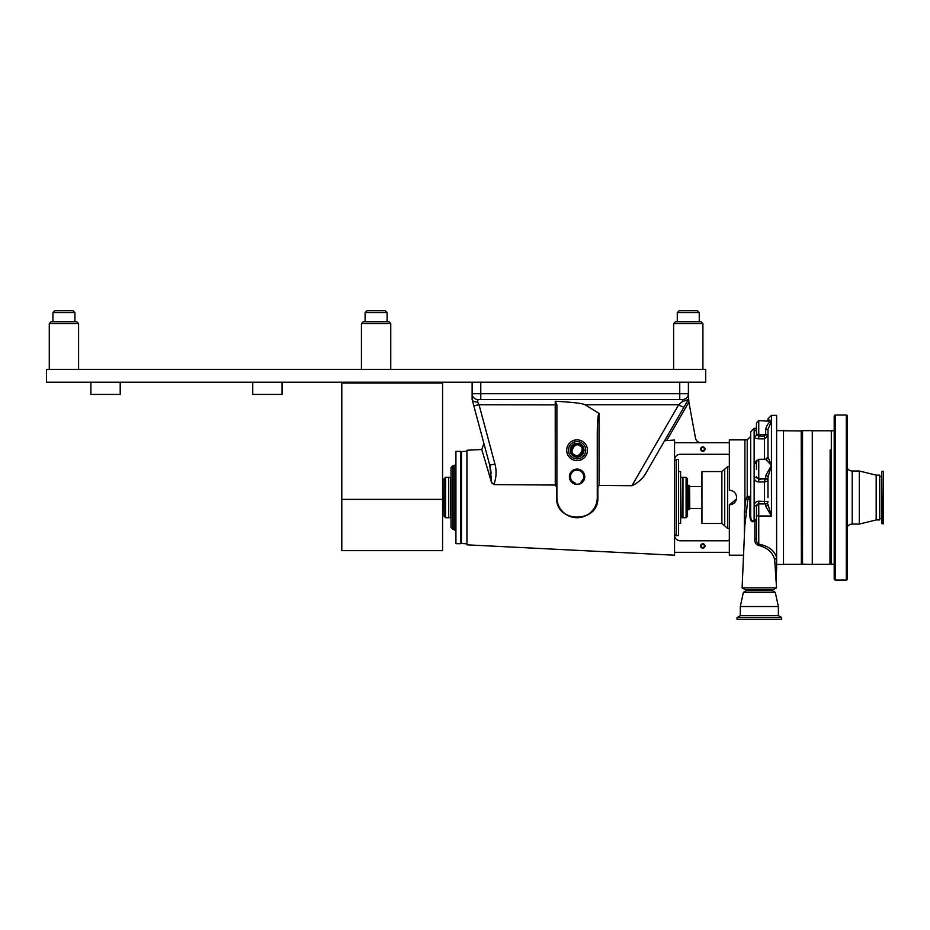 <?xml version="1.0" encoding="UTF-8"?>
<svg xmlns="http://www.w3.org/2000/svg" width="930" height="930" viewBox="0 0 930 930"><rect width="100%" height="100%" fill="white"/><g stroke="black" fill="none" stroke-linecap="round" stroke-linejoin="round"><path stroke-width="1.4" d="M282.034 382.195L282.034 394.413L252.739 394.413L252.739 382.195M120.203 382.195L120.203 394.413L90.908 394.413L90.908 382.195M705.696 382.195L705.696 369.373L46.5 369.373L46.5 382.195L705.696 382.195M697.419 310.771L699.255 312.608L697.419 310.771L679.109 310.771L677.273 312.608L677.273 321.768L677.273 312.608L699.255 312.608L699.255 321.768L701.081 321.768L675.447 321.768L677.273 321.768L675.447 321.768L673.611 323.594L673.611 369.373L673.611 323.594L675.447 321.768M385.252 310.771L387.089 312.608L387.089 321.768L363.281 321.768L365.106 321.768L363.281 321.768L365.106 321.768L365.106 312.608L366.943 310.771L385.252 310.771L387.089 312.608L365.106 312.608L366.943 310.771M361.445 369.373L361.445 323.594L363.281 321.768L361.445 323.594L390.751 323.594L388.914 321.768L376.104 321.768M673.611 323.594L702.917 323.594L701.081 321.768L688.258 321.768M54.777 310.771L52.94 312.608L74.923 312.608L73.086 310.771L54.777 310.771L52.94 312.608L52.94 321.768L51.115 321.768L52.94 321.768M73.086 310.771L74.923 312.608L74.923 321.768L76.748 321.768L51.115 321.768L49.278 323.594L49.278 369.373M51.115 321.768L49.278 323.594L78.585 323.594L76.748 321.768L63.938 321.768M442.575 499.375L442.575 383.067L341.798 383.067L341.798 550.653L442.575 550.653L442.575 499.375L341.798 499.375M442.575 383.067L442.575 382.195M341.798 383.067L341.798 382.195M445.54 477.346L444.098 478.787L444.098 516.278L445.54 517.719L448.655 517.719L448.655 477.346L445.54 477.346L445.54 517.719M686.084 517.719L687.526 516.278L687.526 478.787L686.084 477.346L682.969 477.346L682.969 517.719L686.084 517.719L686.084 477.346M730.794 490.354L729.341 490.215C733.793 490.645 736.235 493.086 736.665 497.538C736.235 501.979 733.793 504.42 729.341 504.862L729.341 552.327L674.552 552.327L674.552 555.21L466.93 544.829L466.93 450.248L481.775 449.504L485.623 462.477M485.983 463.698L491.389 482.066L493.818 484.611L555.268 485.042L555.233 401.237L556.896 404.899L556.896 497.538C555.803 523.695 598.629 523.497 597.269 497.538L597.269 433.206C597.386 421.244 597.955 414.641 599.001 413.385L599.094 485.402L631.935 485.716C638.259 482.786 643.025 478.38 646.234 472.51L688.398 399.493L664.613 440.68L674.552 440.029L674.552 552.327M491.703 482.937L484.112 457.374M599.094 485.402L597.874 486.995L597.874 497.538C598.92 523.683 555.652 523.823 556.582 497.538L556.582 487.157L555.268 485.042M597.874 486.995L597.269 486.925M584.772 476.776A7.696 7.696 0 0 0 577.088 469.08A7.696 7.696 0 0 0 569.393 476.776A7.696 7.696 0 0 0 577.088 484.46A7.696 7.696 0 0 0 584.772 476.776M582.459 481.938A7.452 7.452 0 0 0 577.088 469.325A7.452 7.452 0 0 0 573.833 483.472C577.042 484.832 579.913 484.321 582.459 481.938L580.901 482.205A6.638 6.638 0 0 0 577.088 470.138A6.638 6.638 0 0 0 570.45 476.776L570.764 474.753L570.45 476.776A6.638 6.638 0 0 0 575.379 483.182L573.833 483.472M583.401 474.719L583.726 476.776L583.401 474.719M580.901 482.205L583.319 479.043M570.45 476.776L570.776 478.845M572.485 481.554L575.379 483.182M585.737 450.248A8.649 8.649 0 0 1 577.088 458.897A8.649 8.649 0 0 1 568.439 450.248A8.649 8.649 0 0 0 577.088 458.897A8.649 8.649 0 0 0 585.737 450.248A8.649 8.649 0 0 0 577.088 441.587A8.649 8.649 0 0 0 568.439 450.248M582.784 450.248A5.696 5.696 0 0 0 577.088 444.54A5.696 5.696 0 0 0 571.38 450.248A5.696 5.696 0 0 0 577.088 455.944A5.696 5.696 0 0 0 582.784 450.248M582.552 450.248A5.464 5.464 0 0 0 577.088 444.773A5.464 5.464 0 0 0 571.625 450.248A5.464 5.464 0 0 0 577.088 455.712A5.464 5.464 0 0 0 582.552 450.248M705.01 449.085A2.197 2.197 0 0 0 702.813 446.888A2.197 2.197 0 0 0 700.615 449.085A2.197 2.197 0 0 0 702.813 451.283A2.197 2.197 0 0 0 705.01 449.085M704.37 449.085A1.558 1.558 0 0 0 702.813 447.528A1.558 1.558 0 0 0 701.255 449.085A1.558 1.558 0 0 0 702.813 450.655A1.558 1.558 0 0 0 704.37 449.085M744.918 511.872L744.918 439.867L729.341 439.867L729.341 490.215M729.341 552.327L729.341 555.21L743.535 555.21M735.432 493.458L734.514 492.354M733.421 491.447L732.154 490.773M705.01 545.98A2.197 2.197 0 0 0 702.813 543.783A2.197 2.197 0 0 0 700.615 545.98A2.197 2.197 0 0 0 702.813 548.177A2.197 2.197 0 0 0 705.01 545.98M704.37 545.98A1.558 1.558 0 0 0 702.813 544.422A1.558 1.558 0 0 0 701.255 545.98A1.558 1.558 0 0 0 702.813 547.538A1.558 1.558 0 0 0 704.37 545.98M674.587 535.599L674.587 459.467M466.93 543.794L461.454 543.492L461.454 451.573L466.93 451.283M729.341 539.063A1.732 1.732 0 0 1 727.609 540.783L680.318 540.783A5.766 5.766 0 0 1 674.552 535.017C674.68 536.564 674.68 536.564 674.552 535.017M729.341 456.014A1.732 1.732 0 0 0 727.609 454.282L680.318 454.282A5.766 5.766 0 0 0 674.552 460.048M729.341 504.862L736.525 498.968M729.341 442.75L674.552 442.75M556.896 474.788L556.896 497.538A20.181 20.181 0 0 0 577.088 517.719A20.181 20.181 0 0 0 597.269 497.538L597.874 497.538M664.613 440.68L646.234 472.51M631.935 485.716L678.679 404.759A5.766 0.593 30 0 0 683.98 407.142L688.398 399.493L682.388 401.597L682.632 399.493L477.892 399.493L477.636 401.993L479.055 404.759L494.969 464.14C496.748 471.068 496.364 477.892 493.818 484.611M472.126 399.493L472.126 393.727L688.398 393.727A5.766 5.766 0 0 1 683.073 399.47M491.459 480.124L489.715 465.128C482.205 437.123 482.205 437.123 489.715 465.128C482.205 437.123 482.205 437.123 489.715 465.128L472.184 399.726L489.715 465.128L494.969 464.14M489.726 465.198L490.598 469.22M490.668 469.65L491.145 473.347M596.862 501.584L596.386 503.444M596.072 504.397L595.712 505.327M592.689 510.349L591.387 511.779M589.818 513.197L589.19 513.686M588.132 514.429L585.679 515.801M582.203 517.057L581.227 517.289M577.298 517.719L576.286 517.708M575.286 517.638L573.275 517.359M569.497 516.243L568.335 515.72M574.31 482.798L573.345 482.252M570.636 478.346L570.45 476.939M579.797 445.865C575.554 441.087 568.218 452.968 574.38 454.619C578.623 459.397 585.958 447.516 579.797 445.865M682.388 401.597L678.679 404.759L585.098 404.759L599.094 413.408M585.098 404.759C582.622 403.399 572.671 402.225 555.233 401.237M688.398 393.727L688.398 382.195L688.398 393.727A5.766 5.766 0 0 1 682.632 399.493A5.766 5.766 0 0 0 688.398 393.727L688.874 402.12L666.764 440.413M477.892 399.493A5.766 5.766 0 0 1 472.126 393.727A5.766 5.766 0 0 0 477.892 399.493L480.775 399.493L480.775 382.195M472.184 399.726C472.835 401.318 474.649 402.074 477.636 401.993M473.8 405.747L479.055 404.759L556.896 404.899M679.749 382.195L679.749 399.493L682.632 399.493M472.126 393.727L472.126 382.195M701.15 442.75A5.766 5.766 0 0 1 695.477 438.018L688.874 402.12M442.575 485.344L442.808 509.791L444.098 509.791M688.398 509.791L688.398 485.274L689.548 485.588L689.548 509.477L687.526 509.791M681.179 477.346L682.911 477.346L682.911 517.719L681.179 517.719L680.609 477.532M678.586 523.485L680.609 523.485L680.609 471.58L678.586 471.58M678.586 535.599L678.586 459.467L676.284 459.467L676.284 535.599L678.586 535.599M455.921 520.602L455.921 543.678L460.815 543.678L460.815 451.399L455.921 451.399L455.921 520.602M450.446 477.346L450.446 517.719L448.713 517.719L448.713 477.346L451.015 477.532L451.015 467.546L451.015 527.519L455.921 530.984M450.446 517.719L451.015 497.538M701.952 523.485L701.952 471.58L721.878 471.58L721.878 523.485L701.952 523.485M776.55 587.865L742.105 587.865L745.488 589.806L773.167 589.806L776.55 587.865L774.702 560.011C773.051 552.885 767.924 548.072 759.333 545.561L758.752 544.166C768.273 545.922 774.237 550.362 776.631 557.477L776.631 415.35L771.447 415.35L767.982 418.814L767.982 420.604L767.982 418.814M758.834 545.573C755.823 544.55 754.486 542.271 754.835 538.726L754.858 520.765C750.301 524.601 749.615 516.417 749.929 513.034L749.987 499.189L749.557 497.98L747.883 499.189L744.814 525.869L742.105 587.865M754.858 520.765L754.137 519.917A2.302 0.744 180 0 1 756.45 520.661L754.858 520.765M756.45 513.755L756.45 505.943L758.752 503.549L758.752 544.166C756.857 542.992 756.09 541.144 756.45 538.633L756.45 513.755L756.45 515.499L758.752 516.022L771.447 516.022L765.681 506.164L765.681 503.921L758.752 503.921A2.302 2.244 0 0 0 756.45 506.164M749.929 513.034L750.684 512.93L750.684 431.787L754.137 428.323L754.137 430.927A2.302 2.22 180 0 0 756.45 428.707L755.881 430.172M750.684 512.93C750.568 515.476 750.568 523.532 754.137 519.917L754.137 505.664L756.45 505.943M750.684 515.336L750.684 520.126M746.465 512.442L744.337 511.767L745.907 499.026L747.22 496.527L750.684 496.26A2.302 2 180 0 1 749.557 497.98M744.918 508.001L744.918 439.867L747.22 439.867L750.684 436.403M756.45 469.371L756.45 462.198M756.45 435.135L756.45 422.906L758.752 420.604L758.752 436.019L756.45 434.543L756.45 430.695L756.45 434.543A2.302 2.034 180 0 1 754.137 436.565C754.439 437.925 755.985 438.681 758.752 438.832L758.752 436.019L764.518 436.019L765.681 434.926L765.681 429.59C766.518 425.301 768.447 422.557 771.447 421.337L758.752 420.604M767.982 497.538L767.982 477.125A2.302 1.442 0 0 0 765.681 475.683L771.447 465.419L765.681 459.315A2.302 2.302 0 0 0 767.982 457.014L767.982 429.346L765.681 429.59M758.752 501.177L767.982 501.561A2.302 2.244 0 0 1 765.681 503.804L758.752 503.549L758.752 501.177C755.974 501.433 754.439 502.921 754.137 505.664L754.137 477.59C754.439 480.252 755.985 481.705 758.752 481.949L758.752 479.31L756.45 476.927A2.302 0.663 180 0 1 754.137 477.59L754.137 463.721A2.302 1.128 180 0 0 756.45 462.594M756.45 462.745L756.45 463.686M768.552 420.604L767.982 421.162C768.517 419.651 769.668 419.709 771.447 421.337L767.982 429.346M755.892 430.055L754.137 430.927L754.137 463.721L756.927 460.164M767.982 458.141L767.982 435.786A2.302 0.86 0 0 0 765.681 434.926M767.982 435.786L764.518 438.832L758.752 438.832M767.982 457.014L771.447 465.419L767.982 477.125M756.45 476.532A2.302 2.127 0 0 0 758.752 478.659L758.752 479.31L765.681 478.659L765.681 479.892M764.518 503.549L764.518 481.949L767.982 480.973A2.302 2.127 0 0 0 765.681 478.845M765.681 506.164A2.302 1.732 0 0 0 767.982 504.432L771.447 516.022L771.447 415.35M774.702 560.011A2.302 1.651 160.1 0 1 776.631 558.267L776.631 567.23L775.701 568.428M776.631 557.477L776.631 558.267M754.835 538.726L756.45 538.633M745.907 499.026L750.684 499.085M748.615 498.073L747.22 496.527L747.22 439.867M744.337 536.866L744.337 511.767M775.643 566.893A2.302 1.872 -152.8 0 1 776.631 566.707M776.201 579.716L776.631 567.23M772.307 589.806L772.307 590.678L775.306 592.41L778.364 606.534L740.303 606.534L740.303 615.683L737.013 617.578L737.013 619.229L781.653 619.229L781.653 617.578L737.013 617.578M778.364 606.534L778.364 615.683L740.303 615.683M778.364 615.683L781.653 617.578M775.306 592.41L743.361 592.41L740.303 606.534M772.307 590.678L746.36 590.678L743.361 592.41M746.36 589.806L746.36 590.678M783.502 430.776L801.369 430.95L801.369 564.115L812.274 564.44L812.274 430.637L802.532 430.637L802.532 564.44M776.631 430.637L783.502 430.637L783.502 564.44L776.631 564.44M830.153 449.981L829.979 564.289L830.153 449.981M834.187 430.637L830.153 430.95M847.451 468.511A5.766 5.766 0 0 0 852.206 471.01L852.206 524.067A5.766 5.766 0 0 0 847.451 526.566M852.206 471.01L859.343 471.01L859.343 524.067L852.206 524.067M859.343 471.01L876.176 475.125L876.176 519.94L859.343 524.067M846.3 415.059A1.151 1.151 0 0 1 847.451 416.222L847.451 578.855A1.151 1.151 0 0 1 846.3 580.006L835.349 580.006A1.151 1.151 0 0 1 834.187 578.855L834.187 416.222A1.151 1.151 0 0 1 835.349 415.059L846.3 415.059L846.3 580.006M830.153 563.766L834.187 564.44M831.304 430.637L831.304 564.44M834.187 435.554L834.187 463.442M834.187 475.346L834.187 508.745M834.187 520.649L834.187 559.523M879.734 518.556L881.826 518.556M879.734 476.509L881.826 476.509M882.268 471.289L883.5 471.289L883.5 523.776L881.826 523.474L881.826 471.591L882.268 523.776M876.176 475.125L879.734 475.125L879.734 519.94L876.176 519.94L876.176 475.125M566.707 450.248A10.381 10.381 0 0 1 577.088 439.867A10.381 10.381 0 0 1 587.469 450.248A10.381 10.381 0 0 1 577.088 460.629A10.381 10.381 0 0 1 566.707 450.248M570.171 450.248A6.917 6.917 0 0 0 577.088 457.165A6.917 6.917 0 0 0 584.005 450.248A6.917 6.917 0 0 0 577.088 443.319A6.917 6.917 0 0 0 570.171 450.248M689.548 486.344L689.781 508.489L701.836 508.489L701.952 520.765M452.747 529.251L452.747 465.814L454.189 465.814L454.189 529.251M729.341 528.391L727.574 528.391L724.726 525.938L724.726 469.127L721.878 471.58M727.574 528.391L727.574 466.674L724.726 469.127M764.518 479.31L764.518 481.949L758.752 481.949M767.982 456.967L765.681 459.269L758.752 459.269L758.752 478.659L765.681 478.659L765.681 475.683M764.518 459.269L764.518 436.019M767.982 435.333A2.302 0.86 0 0 0 765.681 434.473L765.681 435.124M767.982 501.665A2.302 2.244 0 0 1 765.681 503.921L765.681 503.804M756.45 433.613A2.302 0.86 0 0 0 758.752 434.473L765.681 434.473M767.982 480.775A2.302 2.127 0 0 0 765.681 478.659M801.207 430.776L801.369 564.115M835.349 415.059L835.349 580.006M702.917 323.594L702.917 369.373L702.917 323.594L701.081 321.768M390.751 369.373L390.751 323.594L388.914 321.768M699.255 312.608L699.255 321.768M677.273 312.608L679.109 310.771M76.748 321.768L78.585 323.594L78.585 369.373M676.284 535.017L675.134 535.017M676.284 460.048L675.134 460.048M481.775 449.504L483.891 443.389M442.808 485.274L444.098 485.274M689.781 486.576L701.952 486.576M687.526 485.274L688.398 485.274M454.189 465.814L455.921 464.082M452.747 465.814L451.015 467.546M729.341 466.674L727.574 466.674M724.726 525.938L721.878 523.485M701.743 497.538L701.952 474.312M758.752 459.269L756.45 461.582M756.45 428.323L754.137 428.323M783.502 564.289L801.207 564.289M812.274 564.289L829.979 564.289M801.369 431.299L802.532 430.637M812.274 430.776L829.979 430.776"/></g></svg>
